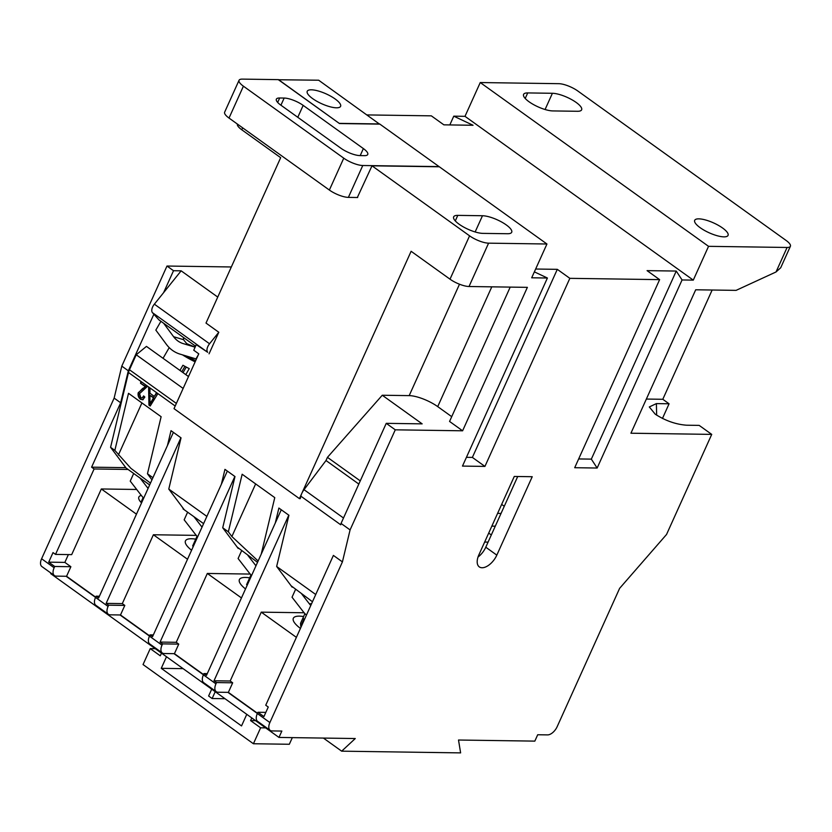 <?xml version="1.0" encoding="UTF-8"?>
<svg xmlns="http://www.w3.org/2000/svg" width="832" height="832" viewBox="0 0 832 832"><rect width="100%" height="100%" fill="white"/><g stroke="black" fill="none" stroke-linecap="round" stroke-linejoin="round"><path stroke-width="1.25" d="M303.597 616.543A26.728 7.894 24.3 0 0 299.374 616.138A26.728 7.894 24.3 0 0 293.322 618.28A26.728 7.894 24.3 0 0 300.435 628.41M195.728 539.146A26.728 7.894 24.3 0 0 191.495 538.751A26.728 7.894 24.3 0 0 185.453 540.894A26.728 7.894 24.3 0 0 191.578 550.254M141.305 495.414A23.795 7.03 24.3 0 0 138.861 497.047A23.795 7.03 24.3 0 0 141.534 502.923M249.662 577.845A26.728 7.894 24.3 0 0 245.44 577.45A26.728 7.894 24.3 0 0 239.387 579.592A26.728 7.894 24.3 0 0 245.513 588.952M209.061 353.818L218.795 332.259L209.55 343.772A7.322 3.931 125.7 0 0 207.678 352.29L196.269 344.646L193.742 350.22L198.765 353.829L174.013 408.647L299.437 498.638L300.248 498.659L300.841 496.163A10.982 5.897 -54.3 0 1 301.798 493.418A10.982 5.897 -54.3 0 1 304.023 489.684L326.009 460.522L358.821 484.068M656.646 415.158L656.386 403.603L649.303 406.952L655.21 414.17C665.319 420.701 675.75 424.382 686.494 425.204L699.182 425.391L711.724 434.387L666.536 534.477L619.622 588.349L557.159 726.69A9.516 5.117 125.7 0 1 547.581 734.895L537.701 734.75L534.83 741.125L458.515 740.022L460.616 752.887L341.671 751.171L355.274 738.535L278.97 737.433L281.85 731.058L271.981 730.922A9.516 5.117 125.7 0 1 270.171 730.361L257.629 721.365A9.516 5.117 -54.3 0 1 257.338 713.544L257.92 712.275L263.931 716.591L268.258 707.023L265.741 705.224L333.393 555.412L342.42 561.891L350.085 529.911L395.273 429.822L386.246 423.342L422.157 423.862L382.262 395.242L409.188 395.626L459.493 284.222M700.149 227.687A18.304 5.408 24.3 0 0 717.215 235.737A18.304 5.408 24.3 0 0 728.052 235.383A18.304 5.408 24.3 0 0 722.592 228.02A18.304 5.408 24.3 0 0 705.536 219.97A18.304 5.408 24.3 0 0 694.689 220.324A18.304 5.408 24.3 0 0 700.149 227.687M576.17 102.44A18.304 5.408 24.3 0 0 552.406 93.288L527.717 92.924A18.304 5.408 24.3 0 0 523.578 94.39A18.304 5.408 24.3 0 0 533.229 104.416A18.304 5.408 24.3 0 0 552.802 110.926L577.491 111.28A18.304 5.408 24.3 0 0 581.63 109.814A18.304 5.408 24.3 0 0 576.17 102.44M506.241 224.9A18.304 5.408 24.3 0 0 482.477 215.738L457.787 215.374A18.304 5.408 24.3 0 0 453.648 216.84A18.304 5.408 24.3 0 0 463.299 226.866A18.304 5.408 24.3 0 0 482.872 233.376L507.562 233.73A18.304 5.408 24.3 0 0 511.701 232.263A18.304 5.408 24.3 0 0 506.241 224.9M312.686 98.644A18.304 5.408 24.3 0 0 329.742 106.683A18.304 5.408 24.3 0 0 340.59 106.34A18.304 5.408 24.3 0 0 335.13 98.966A18.304 5.408 24.3 0 0 318.074 90.927A18.304 5.408 24.3 0 0 307.226 91.27A18.304 5.408 24.3 0 0 312.686 98.644M306.415 615.15A36.608 28.922 90.8 0 1 303.077 611.468L292.032 597.22L295.495 589.566M300.747 626.319L300.529 623.345L303.43 616.918A20.134 5.949 24.3 0 0 303.316 618.041A20.134 5.949 24.3 0 0 303.805 619.414L300.934 625.789A20.134 5.949 -155.7 0 0 301.319 626.434M143.697 498.15A36.608 28.922 90.8 0 1 141.274 495.373L130.229 481.125L133.682 473.481M143.114 497.546L141.627 500.822A20.134 5.949 24.3 0 0 141.513 501.956A20.134 5.949 24.3 0 0 141.679 502.611M197.631 536.848A36.608 28.922 90.8 0 1 195.208 534.071L184.163 519.823L187.616 512.179M192.691 545.896A20.134 5.949 -155.7 0 1 192.702 545.865L195.562 539.521A20.134 5.949 24.3 0 0 195.447 540.654A20.134 5.949 24.3 0 0 195.614 541.31M251.566 575.546A36.608 28.922 90.8 0 1 249.142 572.77L238.098 558.522L241.55 550.867M246.646 584.532A20.134 5.949 -155.7 0 0 246.636 584.563A20.134 5.949 -155.7 0 1 246.636 584.563L249.496 578.219A20.134 5.949 24.3 0 0 249.382 579.342A20.134 5.949 24.3 0 0 249.548 580.008M195.125 347.173L186.711 343.626L183.508 339.674L183.498 337.501M195.114 347.183L183.227 343.616A25.626 21.247 106.6 0 1 177.934 341.006A25.626 21.247 106.6 0 1 173.607 336.71L163.634 323.253M160.919 321.308L155.834 330.106L166.327 344.271A36.608 30.358 -73.4 0 0 172.505 350.407A36.608 30.358 -73.4 0 0 180.066 354.13L195.978 358.904L198.266 354.931M195.146 361.847A20.134 3.099 -150 0 1 190.466 359.486A20.134 3.099 -150 0 1 182.499 354.869M185.796 374.618L189.249 368.618A20.134 3.099 -150 0 1 186.129 367.006A20.134 3.099 -150 0 1 182.936 365.248L179.941 370.427M54.434 575.578L41.891 566.571A9.516 5.117 -54.3 0 1 41.6 558.761L114.14 398.102L120.661 402.782L91.593 467.168L94.099 468.967L55.526 554.403L53.019 552.594L48.703 562.162L54.714 566.478L54.142 567.757A9.516 5.117 125.7 0 0 54.434 575.578A9.516 5.117 125.7 0 0 56.233 576.129L66.56 576.274L70.876 566.717L54.714 566.478M278.97 737.433L50.69 573.643L50.95 573.071M114.14 398.102L121.794 366.122L166.993 266.032L231.338 266.968M278.439 79.747L318.666 80.215L379.538 124.124M367.037 114.92L431.33 115.846L443.872 124.842L473.054 125.268L453.773 116.168L464.994 116.334L480.251 82.545L558.802 83.678A14.643 4.326 24.3 0 1 577.814 91L786.032 240.396A14.643 4.326 24.3 0 1 790.4 246.293A14.643 4.326 24.3 0 1 787.093 247.468L708.542 246.334L693.285 280.124L682.063 279.958L676.25 271.055L647.078 270.639L659.62 279.635L574.704 467.709L597.147 468.031L682.063 279.958M449.821 124.935L453.773 116.168M296.39 637.354L261.258 612.154L230.173 681.002L232.679 682.802L228.363 692.37L218.036 692.224A9.516 5.117 125.7 0 1 216.237 691.662L203.694 682.666A9.516 5.117 -54.3 0 1 203.403 674.846L203.986 673.577L206.492 675.376L281.268 509.766M257.473 713.253L228.363 692.37M304.148 612.768L261.258 612.154M230.173 681.002L214.011 680.774L288.787 515.164M291.117 585.79L312.468 601.754M125.663 467.47L110.583 447.314L114.847 450.372L130.905 468.354L150.488 483.111M152.932 477.703L147.462 473.772L161.127 416.718L128.513 393.318L114.847 450.372M167.45 445.536L171.018 430.664L181.043 437.861L168.782 489.07L206.866 516.402M221.385 484.234L224.952 469.362L234.988 476.559L222.716 527.769L228.363 531.825L231.878 536.526L258.128 561.007M261.227 554.133L274.768 497.63L242.154 474.24L228.363 531.825M275.319 522.922L278.886 508.061L288.922 515.258L276.65 566.467L315.734 594.516M300.841 496.163L340.725 524.784L341.047 523.432L350.085 529.911M157.882 393.598L150.207 406.037L148.938 405.122L148.595 386.932L149.947 387.91L149.958 393.266L154.336 396.417L156.53 392.621L175.198 406.026M147.618 386.235L139.547 393.63L140.837 397.675L142.241 397.977L143.582 395.918L144.841 397.051L142.823 399.818L140.4 399.235C138.414 397.498 137.706 395.314 138.258 392.662L145.402 386.734L140.514 383.23L140.941 381.441L148.595 386.932M110.583 447.314L128.502 372.518A10.982 5.897 -54.3 0 1 129.459 369.762L176.363 403.416L183.134 388.44L136.219 354.775L129.459 369.762M276.65 566.467L292.146 587.174M257.338 713.544L269.88 722.55L342.42 561.891M269.88 722.55A9.516 5.117 125.7 0 0 270.171 730.361M790.4 246.293L780.697 267.769L776.027 271.97L736.091 290.368L695.698 289.786L630.926 433.222L711.724 434.387M546.946 244.005L439.327 166.785L371.998 165.818L469.581 235.83A14.643 4.326 24.3 0 0 488.592 243.162L546.946 244.005L531.69 277.794L547.404 278.013L462.478 466.086L484.931 466.409L569.847 278.335L659.62 279.635M395.273 429.822L462.602 430.799L527.374 287.352L469.019 286.51A14.643 4.326 -155.7 0 1 450.008 279.178L469.581 235.83M532.23 476.715L514.27 476.455L478.868 554.871A14.643 7.873 -54.3 0 0 479.305 566.904A14.643 7.873 -54.3 0 0 496.818 555.131L532.23 476.715M656.386 403.603L669.074 403.79L662.802 399.287L712.15 290.014M646.36 399.058L662.802 399.287M480.251 82.545L708.542 246.334M464.994 116.334L693.285 280.124M534.362 271.866L547.404 278.013M569.847 278.335L557.305 269.339L535.642 269.027M597.147 468.031L591.334 459.129L676.25 271.055M591.334 459.129L578.656 458.942M484.931 466.409L472.378 457.413L557.305 269.339M472.378 457.413L466.44 457.33M299.437 498.638L411.122 251.285L450.008 279.178M462.602 430.799L449.561 421.439L510.214 287.102M491.795 286.842L437.715 406.619L451.714 416.666M437.715 406.619A21.965 6.49 24.3 0 0 409.188 395.626M386.246 423.342L341.047 523.432M517.712 476.507L501.041 513.427L497.609 513.375M484.65 542.069L488.082 542.11L501.041 513.427M488.082 542.11L485.784 547.217L496.818 555.131M478.015 557.045A14.643 7.873 125.7 0 0 485.784 547.217M214.011 680.774L216.528 682.573L215.946 683.852A9.516 5.117 125.7 0 0 216.237 691.662M227.334 471.068L152.558 636.678L150.041 634.878L149.469 636.147L162.011 645.154A9.516 5.117 125.7 0 0 162.302 652.964A9.516 5.117 125.7 0 0 164.102 653.526L174.429 653.671L178.745 644.114L162.594 643.874L162.011 645.154M234.853 476.466L160.077 642.075L162.594 643.874M187.512 559.239L153.39 534.758L122.304 603.616L124.81 605.415L120.494 614.973L110.167 614.827A9.516 5.117 125.7 0 1 108.368 614.276L95.826 605.27A9.516 5.117 -54.3 0 1 95.534 597.449L96.106 596.18L98.623 597.979L173.389 432.37M149.604 635.856L120.494 614.973M196.279 535.382L153.39 534.758M48.703 562.162L64.854 562.39L68.38 554.58M64.854 562.39L70.876 566.717M95.67 597.158L66.56 576.274M136.458 514.166L101.338 488.966L71.687 554.632L55.526 554.403M180.918 437.767L106.142 603.377L108.649 605.176L108.077 606.455A9.516 5.117 125.7 0 0 108.368 614.276M126.079 468.021L149.656 484.942M101.338 488.966L136.708 489.476M128.086 469.456L94.099 468.967M106.142 603.377L122.304 603.616M183.248 508.394L183.03 508.882L203.59 523.64M241.457 597.938L207.324 573.456L176.238 642.304L178.745 644.114M203.538 674.554L174.429 653.671M250.214 574.07L207.324 573.456M160.077 642.075L176.238 642.304M237.182 547.092L257.525 562.328M125.58 467.657L91.593 467.168M195.572 346.174L158.985 319.914L153.868 314.226L128.326 370.802L120.661 402.782M121.794 366.122L128.326 370.802M217.734 297.076L181.147 270.826L173.514 270.712L163.602 292.656L154.357 304.169A7.322 3.931 125.7 0 0 152.495 312.697L153.868 314.226M173.514 270.712L166.993 266.032M242.674 127.847L241.79 129.792L280.675 157.685L206.003 323.076L218.795 332.259M241.79 129.792A14.643 4.326 -155.7 0 1 237.37 124.051M357.344 197.506L371.998 165.818M339.394 123.49L278.491 79.633M339.446 123.365L379.621 123.947M147.462 473.772L151.954 479.856M168.782 489.07L184.278 509.777M222.716 527.769L238.212 548.475M150.446 405.662L148.938 405.122M149.448 404.945L149.126 387.306M142.49 397.862L143.957 396.25M143.083 399.714L140.4 399.235M140.92 399.058C138.934 397.322 138.216 395.138 138.767 392.486L138.258 392.662M138.767 392.486L142.75 388.326M143.26 388.149L145.402 386.734M145.912 386.558L140.514 383.23M141.024 383.053L141.346 381.732M188.5 376.563L146.453 346.393L136.219 354.775M301.829 594.121L309.296 603.741A25.626 20.249 -89.2 0 0 310.783 605.478M669.074 403.79L662.459 418.454M325.998 460.543L327.444 457.34L382.262 395.242M360.266 480.886L327.444 457.34M501.654 504.4L504.265 506.272M495.279 526.178L491.847 526.126M140.026 478.026L147.482 487.656A25.626 20.249 -89.2 0 0 148.096 488.405M193.96 516.724L201.417 526.354A25.626 20.249 -89.2 0 0 202.03 527.103M247.894 555.422L255.362 565.042A25.626 20.249 -89.2 0 0 255.965 565.802M163.602 292.656L181.147 270.826M360.204 155.594L363.376 148.585A14.643 4.326 -155.7 0 1 367.744 154.482A14.643 4.326 -155.7 0 1 364.426 155.657L359.944 155.584A14.643 4.326 -155.7 0 1 340.933 148.262L280.727 105.061A14.643 4.326 -155.7 0 1 276.359 99.164A14.643 4.326 -155.7 0 1 279.666 97.989L277.67 102.43M363.376 148.585L303.17 105.383L297.783 117.302M280.925 105.206L284.159 98.051A14.643 4.326 -155.7 0 1 303.17 105.383M149.958 403.988L153.993 397.717L149.958 395.366L149.958 403.988L153.483 397.894L149.958 395.366M154.336 396.417L156.822 392.829M488.706 533.094L491.317 534.966M348.379 197.382A14.643 4.326 -155.7 0 1 329.368 190.05L343.762 158.174A14.643 4.326 24.3 0 0 362.773 165.506L348.379 197.382L357.687 197.517M329.368 190.05L229.018 118.061A14.643 4.326 -155.7 0 1 224.65 112.164L239.044 80.288A14.643 4.326 24.3 0 0 243.412 86.185L229.018 118.061M343.762 158.174L243.412 86.185M362.773 165.506L439.078 166.608L379.87 124.124L339.477 123.542L278.262 79.633L242.351 79.113A14.643 4.326 24.3 0 0 239.044 80.288M284.159 98.051L279.666 97.989M151.746 401.326L151.226 401.502M186.805 356.158A12.813 1.966 30 0 0 195.718 360.589M183.04 372.642L186.254 367.078M180.201 369.98L180.627 370.916M181.792 371.748L184.902 366.35M207.282 673.618L203.986 673.577M99.414 596.222L96.106 596.18M124.81 605.415L108.649 605.176M153.348 634.92L150.041 634.878M232.679 682.802L216.528 682.573M211.702 689.166L208.614 696.01L212.129 698.526L215.218 691.694M212.129 698.526L225.004 698.714M292.323 737.63L289.328 744.266L253.417 743.746L260.614 727.802L265.658 727.875M155.272 648.69L150.238 648.617L143.042 664.55L253.417 743.746M183.102 668.658L161.252 668.335L241.53 725.93L246.771 714.334M166.494 656.739L161.252 668.335M150.238 648.617L160.274 655.814L161.481 653.13M255.622 720.678L250.578 720.606L260.614 727.802M251.784 717.933L250.578 720.606M95.555 597.397L66.113 576.274M149.49 636.095L120.047 614.973M162.302 652.964L149.76 643.968A9.516 5.117 -54.3 0 1 149.469 636.147M203.434 674.794L173.982 653.661M323.409 738.078L341.671 751.171M257.369 713.492L227.916 692.359M265.834 712.39L257.92 712.275M304.023 489.684L343.502 518.003M545.074 109.512L552.406 93.288M475.145 231.962L482.477 215.738M304.918 613.631L300.57 623.262A20.134 5.949 -155.7 0 1 300.57 623.262A20.134 5.949 -155.7 0 1 300.581 623.23M197.049 536.234L192.702 545.865A20.134 5.949 -155.7 0 1 192.712 545.834L192.66 545.948M193.128 346.57L183.227 343.616M187.231 375.658A20.134 3.099 30 0 0 188.625 376.293M41.6 558.761L54.142 567.757M128.502 372.518L140.941 381.441M776.027 271.97L787.093 247.468M488.592 243.162L469.019 286.51M203.403 674.846L215.946 683.852M95.534 597.449L108.077 606.455M141.918 402.927L118.362 455.083M255.642 483.912L231.878 536.526M149.947 387.91L156.53 392.621M311.553 603.782L309.296 603.741M525.21 98.467L527.717 92.924M455.291 220.917L457.787 215.374M148.429 487.666L147.482 487.656M202.363 526.365L201.417 526.354M256.298 565.063L255.362 565.042M207.678 352.29L152.495 312.697M209.55 343.772L154.357 304.169M183.508 339.674L173.607 336.71M250.983 574.933L246.594 584.646M163.051 358.301L169.218 347.62"/></g></svg>
